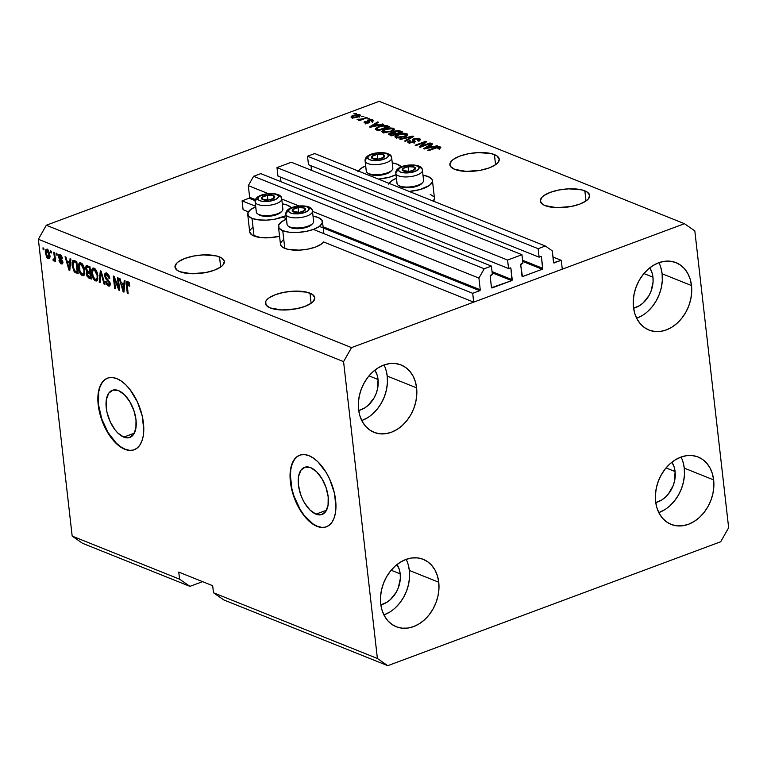 <?xml version="1.0" encoding="UTF-8"?>
<svg xmlns="http://www.w3.org/2000/svg" width="767" height="767" viewBox="0 0 767 767"><rect width="100%" height="100%" fill="white"/><g stroke="black" fill="none" stroke-linecap="round" stroke-linejoin="round"><path stroke-width="1.15" d="M552.93 256.993L561.271 260.339L562.278 269.179L473.699 302.14L472.693 293.31L479.72 290.693L319.388 226.409L479.72 290.693L480.247 289.763L478.924 278.095L484.226 268.757L491.407 266.082L492.376 274.567L490.161 276.12L491.522 287.683L511.685 280.636L492.174 272.812L511.915 280.492L510.927 268.392L510.477 267.884L508.559 268.536L507.591 260.061L276.983 167.599L291.335 162.249L521.953 254.711L522.912 263.196L520.707 264.759L522.442 276.58L542.231 269.265L522.711 261.442L542.231 269.265L542.643 268.901L541.473 257.022L541.023 256.514L539.105 257.175L538.137 248.69L545.318 246.015L552.23 250.809L553.793 262.908L561.271 260.339L552.93 256.993M553.621 262.707L554.253 262.956A0.767 0.585 -68.2 0 1 553.553 262.477L552.23 250.809L545.318 246.015L314.7 153.553L545.318 246.015L538.137 248.69L307.529 156.228L538.137 248.69L539.105 257.175L308.487 164.713L539.105 257.175L540.783 256.542A0.767 0.585 -68.2 0 1 541.473 257.022L542.768 268.335A0.767 0.585 -68.2 0 1 542.231 269.265L522.682 276.542A0.767 0.585 -68.2 0 1 521.991 276.062L520.707 264.759A0.767 0.585 -68.2 0 1 521.234 263.819L522.912 263.196L521.953 254.711L507.591 260.061L276.983 167.599L277.951 176.074L508.559 268.536L277.951 176.074L276.983 167.599L291.335 162.249L521.953 254.711L507.591 260.061L508.559 268.536L510.237 267.913A0.767 0.585 -68.2 0 1 510.927 268.392L512.222 279.706A0.767 0.585 -68.2 0 1 511.685 280.636L492.136 287.913A0.767 0.585 -68.2 0 1 491.446 287.433L490.161 276.12A0.767 0.585 -68.2 0 1 490.688 275.19L492.376 274.567L491.407 266.082L260.79 173.62L491.407 266.082L484.226 268.757L253.618 176.295L484.226 268.757L478.924 278.095L312.485 211.366L478.924 278.095L480.247 289.763A0.767 0.585 -68.2 0 1 479.72 290.693L472.693 293.31L313.377 229.429L472.693 293.31L473.699 302.14L323.636 241.979L473.699 302.14L562.278 269.179L561.271 260.339L553.621 262.707M314.7 153.553L307.529 156.228L308.487 164.713L307.529 156.228L314.7 153.553M310.99 165.71L311.517 170.351L310.99 165.71M522.576 260.243L542.768 268.335L522.576 260.243M522.059 276.293L522.682 276.542L522.059 276.293M280.454 177.081L280.981 181.712L280.454 177.081M492.031 271.614L512.222 279.706L492.031 271.614M260.79 173.62L253.618 176.295L248.307 185.633L268.21 193.61L248.307 185.633L249.639 197.301L255.497 199.65L249.639 197.301L248.307 185.633L253.618 176.295L260.79 173.62M281.738 199.036L298.957 205.94L281.738 199.036M323.089 226.744L480.247 289.763L323.089 226.744M249.112 198.231A0.767 0.585 111.8 0 0 249.639 197.301L249.112 198.231L242.084 200.849L255.641 206.285L242.084 200.849L243.091 209.679L248.403 211.807L243.091 209.679L242.084 200.849L249.112 198.231L255.19 200.666L249.112 198.231M282.62 217.099L286.388 218.614L282.62 217.099M315.956 514.158L326.512 510.237L315.956 514.158L310.06 510.113L304.662 503.133L302.409 498.866L300.578 494.293L298.43 484.945L298.555 476.499L300.913 470.248L305.17 467.141L310.664 467.649A25.148 13.125 69.6 0 1 327.241 491.618A25.148 13.125 69.6 0 1 322.082 514.475A25.148 13.125 69.6 0 1 315.956 514.158A25.148 13.125 69.6 0 1 299.379 490.199A25.148 13.125 69.6 0 1 304.537 467.343A25.148 13.125 69.6 0 1 310.664 467.649L316.55 471.705L321.958 478.685L326.042 487.515L328.19 496.872L328.065 505.319L325.707 511.57L321.45 514.676L315.956 514.158M123.784 437.113L134.33 433.182L123.784 437.113L117.888 433.058L115.069 429.875L110.237 421.812L107.054 412.541L106.258 407.891L106.373 399.444L108.741 393.193L112.989 390.087L118.482 390.604A25.148 13.125 69.6 0 1 135.069 414.563A25.148 13.125 69.6 0 1 129.901 437.42A25.148 13.125 69.6 0 1 123.784 437.113A25.148 13.125 69.6 0 1 107.198 413.145A25.148 13.125 69.6 0 1 112.365 390.288A25.148 13.125 69.6 0 1 118.482 390.604L124.379 394.66L129.776 401.63L133.861 410.47L136.008 419.817L135.893 428.264L133.525 434.515L129.278 437.621L123.784 437.113M107.658 378.102A38.216 19.952 -110.4 0 0 99.998 412.924A38.216 19.952 -110.4 0 0 125.155 449.194L124.858 449.309A38.216 19.952 69.6 0 1 99.652 412.895A38.216 19.952 69.6 0 1 107.495 378.16A38.216 19.952 69.6 0 1 116.805 378.63L121.291 381.074L125.759 384.785L130.045 389.626L137.389 401.87L142.221 415.963L143.784 429.75L143.256 435.867L141.866 441.14L139.661 445.368L136.737 448.388L133.199 450.085L129.192 450.402L124.858 449.309L120.361 446.864L115.894 443.153L107.687 432.55L104.264 426.068L99.442 411.975L98.214 404.909L98.397 392.071L99.796 386.798L101.992 382.57L104.916 379.55L108.454 377.853L112.471 377.537L116.805 378.63A38.216 19.952 69.6 0 1 142 415.052A38.216 19.952 69.6 0 1 134.158 449.788A38.216 19.952 69.6 0 1 124.858 449.309L125.155 449.194A38.216 19.952 -110.4 0 0 134.321 449.721M299.83 455.147A38.216 19.952 -110.4 0 0 292.169 489.969A38.216 19.952 -110.4 0 0 317.337 526.248L317.03 526.363A38.216 19.952 69.6 0 1 291.834 489.94A38.216 19.952 69.6 0 1 299.676 455.205A38.216 19.952 69.6 0 1 308.976 455.684L313.463 458.129L317.941 461.839L326.148 472.443L329.57 478.924L334.393 493.018L335.965 506.805L335.438 512.922L334.038 518.195L331.843 522.423L328.909 525.443L325.381 527.14L321.363 527.447L317.03 526.363L312.543 523.909L308.075 520.199L303.79 515.366L296.445 503.114L291.613 489.02L290.041 475.233L290.578 469.126L291.968 463.853L294.173 459.625L297.097 456.605L300.635 454.898L304.643 454.591L308.976 455.684A38.216 19.952 69.6 0 1 334.172 492.098A38.216 19.952 69.6 0 1 326.33 526.833A38.216 19.952 69.6 0 1 317.03 526.363L317.337 526.248A38.216 19.952 -110.4 0 0 326.493 526.776M309.964 293.167A24.841 9.079 173.5 0 1 314.786 297.749A24.841 9.079 173.5 0 1 298.334 308.363A24.841 9.079 173.5 0 1 270.252 307.95L266.139 305.132L265.679 301.613L266.858 299.763L268.929 297.941L275.411 294.662L284.126 292.285L293.751 291.163L306.714 292.16L312.447 294.461L314.777 297.682L313.358 301.354L311.287 303.176L304.806 306.445L296.091 308.833L281.767 309.973L270.252 307.95A24.841 9.079 173.5 0 1 265.43 303.368A24.841 9.079 173.5 0 1 281.882 292.754A24.841 9.079 173.5 0 1 309.964 293.167L311.114 303.291L309.964 293.167M584.857 190.849A24.841 9.079 173.5 0 1 589.679 195.432A24.841 9.079 173.5 0 1 573.227 206.045A24.841 9.079 173.5 0 1 545.155 205.633L542.662 204.338L540.332 201.107L541.751 197.445L543.832 195.623L550.303 192.344L559.028 189.967L568.654 188.845L581.607 189.842L587.34 192.143L589.679 195.374L588.251 199.036L586.18 200.858L579.699 204.137L570.984 206.515L556.66 207.656L545.155 205.633A24.841 9.079 173.5 0 1 540.323 201.05A24.841 9.079 173.5 0 1 556.784 190.437A24.841 9.079 173.5 0 1 584.857 190.849L586.007 200.973L584.857 190.849M219.525 256.907A24.841 9.079 173.5 0 1 224.347 261.489A24.841 9.079 173.5 0 1 207.895 272.103A24.841 9.079 173.5 0 1 179.814 271.691L177.33 270.396L175.001 267.165L176.42 263.503L178.5 261.681L184.972 258.402L193.696 256.025L203.322 254.903L216.275 255.9L222.008 258.201L224.347 261.432L222.919 265.094L220.848 266.916L214.367 270.195L205.652 272.573L191.328 273.714L179.814 271.691A24.841 9.079 173.5 0 1 174.991 267.108A24.841 9.079 173.5 0 1 191.443 256.494A24.841 9.079 173.5 0 1 219.525 256.907L220.675 267.031L219.525 256.907M494.418 154.589A24.841 9.079 173.5 0 1 499.25 159.172A24.841 9.079 173.5 0 1 482.788 169.785A24.841 9.079 173.5 0 1 454.716 169.373L450.603 166.554L449.893 164.847L451.322 161.185L453.393 159.363L459.874 156.085L468.589 153.707L478.215 152.585L491.177 153.582L496.911 155.883L499.24 159.114L497.821 162.777L495.741 164.598L489.26 167.877L480.545 170.255L466.221 171.396L454.716 169.373A24.841 9.079 173.5 0 1 449.884 164.79A24.841 9.079 173.5 0 1 466.346 154.177A24.841 9.079 173.5 0 1 494.418 154.589L495.578 164.713L494.418 154.589M652.947 277.175A24.841 19.137 -68.2 0 1 633.6 308.181L639.534 305.649L643.11 302.955L648.987 295.583L651.058 291.182L653.081 281.796L652.947 277.175L643.906 273.551L652.947 277.175L652.055 272.831L649.783 267.827A24.841 19.137 -68.2 0 1 652.947 277.175M378.054 379.492A24.841 19.137 -68.2 0 1 358.707 410.498L364.641 407.967L368.218 405.273L374.085 397.891L376.156 393.5L377.546 388.84L378.054 379.492L369.013 375.859L378.054 379.492L377.163 375.149L374.881 370.145A24.841 19.137 -68.2 0 1 378.054 379.492M400.201 573.86A24.841 19.137 -68.2 0 1 380.854 604.866L386.789 602.335L390.355 599.641L396.232 592.268L398.303 587.867L400.326 578.481L400.201 573.86L391.16 570.236L400.201 573.86L399.31 569.517L397.028 564.522A24.841 19.137 -68.2 0 1 400.201 573.86M675.094 471.542A24.841 19.137 -68.2 0 1 655.747 502.548L661.681 500.017L665.257 497.323L668.45 493.919L673.205 485.549L674.586 480.89L675.094 471.542L666.053 467.918L675.094 471.542L674.203 467.199L671.93 462.204A24.841 19.137 -68.2 0 1 675.094 471.542M658.795 512.596A36.308 27.976 111.8 0 0 684.26 468.129L713.646 479.912A36.308 27.976 -68.2 0 1 701.422 515.51A36.308 27.976 -68.2 0 1 671.125 524.407A36.308 27.976 -68.2 0 1 655.612 501.513L656.916 507.859L659.284 513.535L662.63 518.348L666.82 522.087L671.691 524.628L677.06 525.865L682.726 525.75L688.459 524.283L694.049 521.531L699.274 517.6L703.933 512.624L707.855 506.814L710.884 500.381L712.907 493.584L713.837 486.671L713.646 479.912L712.342 473.575L709.974 467.889L706.637 463.086L702.447 459.337L697.567 456.796L692.198 455.56L686.542 455.675L680.808 457.142L675.219 459.893L669.994 463.834L665.334 468.8L661.413 474.61L658.383 481.043L656.36 487.841L655.43 494.753L655.612 501.513A36.308 27.976 -68.2 0 1 667.836 465.924A36.308 27.976 -68.2 0 1 698.143 457.017A36.308 27.976 -68.2 0 1 713.646 479.912L684.26 468.129A36.308 27.976 111.8 0 0 681.077 457.046M383.903 614.913A36.308 27.976 111.8 0 0 409.357 570.447L438.753 582.23A36.308 27.976 -68.2 0 1 426.529 617.818A36.308 27.976 -68.2 0 1 396.223 626.725A36.308 27.976 -68.2 0 1 380.72 603.83L382.024 610.177L384.392 615.853L387.738 620.666L391.927 624.405L396.798 626.946L402.167 628.183L407.823 628.068L413.557 626.601L419.146 623.849L424.372 619.918L429.041 614.942L432.962 609.132L435.992 602.699L438.005 595.901L438.945 588.989L438.753 582.23L437.449 575.892L435.081 570.207L431.735 565.394L427.545 561.655L422.675 559.114L417.306 557.877L411.649 557.992L405.916 559.459L400.326 562.211L395.101 566.142L390.432 571.118L386.51 576.928L383.481 583.361L381.467 590.159L380.528 597.071L380.72 603.83A36.308 27.976 -68.2 0 1 392.944 568.242A36.308 27.976 -68.2 0 1 423.25 559.335A36.308 27.976 -68.2 0 1 438.753 582.23L409.357 570.447A36.308 27.976 111.8 0 0 406.174 559.364M361.756 420.546A36.308 27.976 111.8 0 0 387.22 376.079L416.606 387.862A36.308 27.976 -68.2 0 1 404.382 423.451A36.308 27.976 -68.2 0 1 374.085 432.358A36.308 27.976 -68.2 0 1 358.572 409.463L359.876 415.8L362.245 421.486L365.591 426.289L369.78 430.038L374.651 432.578L380.02 433.815L385.676 433.7L391.419 432.233L396.999 429.482L402.224 425.541L406.893 420.575L410.815 414.765L413.844 408.332L415.858 401.534L416.797 394.622L416.606 387.862L415.302 381.515L412.934 375.84L409.588 371.027L405.407 367.288L400.527 364.747L395.158 363.51L389.502 363.625L383.768 365.092L378.179 367.844L372.954 371.774L368.285 376.75L364.363 382.56L361.343 388.994L359.32 395.791L358.381 402.704L358.572 409.463A36.308 27.976 -68.2 0 1 370.797 373.865A36.308 27.976 -68.2 0 1 401.103 364.967A36.308 27.976 -68.2 0 1 416.606 387.862L387.22 376.079A36.308 27.976 111.8 0 0 384.027 364.987M636.648 318.228A36.308 27.976 111.8 0 0 662.113 273.761L691.498 285.545A36.308 27.976 -68.2 0 1 679.274 321.133A36.308 27.976 -68.2 0 1 648.978 330.04A36.308 27.976 -68.2 0 1 633.465 307.145L634.769 313.482L637.137 319.168L640.483 323.981L644.673 327.72L649.544 330.261L654.913 331.497L660.579 331.382L666.312 329.915L671.902 327.164L677.127 323.233L681.786 318.257L685.708 312.447L688.737 306.014L690.76 299.216L691.69 292.304L691.498 285.545L690.195 279.198L687.826 273.522L684.49 268.709L680.3 264.97L675.43 262.429L670.061 261.192L664.395 261.307L658.661 262.774L653.072 265.526L647.847 269.457L643.187 274.433L639.266 280.243L636.236 286.676L634.213 293.473L633.283 300.386L633.465 307.145A36.308 27.976 -68.2 0 1 645.699 271.556A36.308 27.976 -68.2 0 1 675.995 262.65A36.308 27.976 -68.2 0 1 691.498 285.545L662.113 273.761A36.308 27.976 111.8 0 0 658.93 262.678M278.45 226.601A22.166 8.101 173.5 0 1 286.455 219.189L281.585 221.759L278.68 225.038L279.092 228.173L282.764 230.685A22.166 8.101 173.5 0 1 278.45 226.601L280.463 244.27A22.166 8.101 -6.5 0 0 284.778 248.355L282.764 230.685L289.13 232.2L297.222 232.468L305.812 231.471L313.588 229.352L319.369 226.428L322.274 223.149L321.862 220.014L318.19 217.502A22.166 8.101 173.5 0 0 313.032 216.16L318.19 217.502A22.166 8.101 173.5 0 1 322.495 221.586A22.166 8.101 173.5 0 1 307.816 231.049A22.166 8.101 173.5 0 1 282.764 230.685L284.778 248.355A22.166 8.101 -6.5 0 0 306.34 249.409A22.166 8.101 -6.5 0 0 323.636 241.979L321.383 244.098L315.601 247.022L307.826 249.141L299.235 250.138L287.673 249.256L282.553 247.204L280.473 244.328M247.703 214.271A22.166 8.101 173.5 0 1 255.708 206.86L250.828 209.429L247.923 212.708L248.345 215.843L252.007 218.355A22.166 8.101 173.5 0 1 247.703 214.271L249.716 231.941A22.166 8.101 -6.5 0 0 254.021 236.025L252.007 218.355L258.374 219.87L266.475 220.148L275.065 219.141L286.043 215.632A22.166 8.101 173.5 0 1 252.007 218.355L254.021 236.025A22.166 8.101 -6.5 0 0 279.552 236.284L268.488 237.818L260.387 237.54L251.806 234.875L249.726 231.998M287.443 205.172A22.166 8.101 173.5 0 1 291.192 207.799L287.443 205.172L282.285 203.83A22.166 8.101 173.5 0 1 287.443 205.172M389.013 183.351A22.166 8.101 173.5 0 1 396.414 178.26L391.544 180.83L388.639 184.109M432.454 180.657A22.166 8.101 173.5 0 0 428.149 176.573L422.991 175.231A22.166 8.101 173.5 0 1 428.149 176.573L431.821 179.085L432.444 180.6L432.233 182.22L429.328 185.499L419.837 189.612L409.156 191.424A22.166 8.101 173.5 0 0 432.454 180.657L434.467 198.327A22.166 8.101 -6.5 0 1 433.489 201.184M358.266 171.022A22.166 8.101 173.5 0 1 365.667 165.931L360.787 168.5L357.882 171.779M392.244 162.901A22.166 8.101 173.5 0 1 397.402 164.243L401.151 166.87A22.166 8.101 173.5 0 0 397.402 164.243L392.244 162.901M720.692 541.761L387.766 665.679L223.849 599.957L387.766 665.679L377.393 658.479L213.475 592.766L223.849 599.957L213.475 592.766L377.393 658.479L343.568 361.631L38.35 239.256L72.175 536.104L179.564 579.171L178.759 572.096L212.67 585.7L213.475 592.766L212.67 585.7L178.759 572.096L179.564 579.171L72.175 536.104L82.539 543.304L189.938 586.362L82.539 543.304L72.175 536.104L38.35 239.256L343.568 361.631L351.526 347.614L684.461 223.696L379.234 101.321L46.308 225.239L351.526 347.614L46.308 225.239L38.35 239.256L46.308 225.239L379.234 101.321L684.461 223.696L694.825 230.896L728.65 527.744L720.692 541.761L387.766 665.679L377.393 658.479L343.568 361.631L351.526 347.614L684.461 223.696L694.825 230.896L728.65 527.744L720.692 541.761M202.584 581.654L189.938 586.362L179.564 579.171L189.938 586.362L202.584 581.654M421.543 146.123L430.057 142.95L430.872 143.285L420.182 147.264L419.309 146.909L424.496 142.403L415.973 145.577L415.148 145.241L425.838 141.262L426.72 141.617L421.543 146.123L426.72 141.617L425.838 141.262L415.148 145.241L415.973 145.577L424.496 142.403L419.309 146.909L420.182 147.264L430.872 143.285L430.057 142.95L430.124 143.563L430.057 142.95L421.543 146.123L421.61 146.727L421.543 146.123M409.827 142.25L410.326 140.84L409.367 140.562L409.453 141.32L409.367 140.562L407.689 141.933L408.6 142.729L413.825 142.557L415.235 141.387L414.631 140.61L414.803 142.068L413.864 139.747L414.679 139.067L418.111 139.019L417.507 140.716L418.466 140.994L420.412 139.431L419.424 138.587L413.825 138.741L413.912 139.546L414.506 138.52L418.312 138.271L419.904 138.817L420.354 139.728L418.466 140.994L417.507 140.716L418.772 139.824L418.437 139.182L414.88 138.99L413.864 139.671L415.215 141.301L414.774 142.087L409.655 143.017L407.862 142.279L407.91 141.396L409.367 140.562L410.326 140.84L409.223 141.588L409.971 142.307L413.308 142.106L413.854 141.502L412.397 139.824L413.825 138.741L412.493 140.188L413.864 141.713L409.827 142.25L409.204 141.732L409.405 143.496M399.703 139.048L412.886 136.066L413.739 136.411L405.407 141.339L404.564 141.003L412.109 136.727L400.556 139.393L399.703 139.048L400.556 139.393L412.109 136.727L404.564 141.003L405.407 141.339L413.739 136.411L412.886 136.066L412.972 136.862L412.886 136.066L399.703 139.048M406.299 135.078L407.018 135.299L406.817 133.525L407.718 134.647L406.337 135.98L398.907 138.002L395.053 137.092L395.226 135.97L396.434 135.088L402.224 133.276L406.817 133.525L402.848 133.199L398.207 134.311L394.909 136.727L395.839 137.609L404.602 136.775L407.747 134.369M393.145 129.796L393.864 130.026L393.663 128.252L394.468 129.594L392.378 131.119L384.574 132.72L381.793 131.608L383.692 129.604L389.07 128.003L393.663 128.252L389.694 127.926L385.053 129.038L381.755 131.454L382.685 132.336L391.448 131.502L394.593 129.096M378.764 124.858L383.5 124.292L370.279 127.255L369.483 126.929L377.642 121.943L378.495 122.279L375.993 123.746L378.764 124.858L375.993 123.746L378.495 122.279L377.642 121.943L369.483 126.929L370.279 127.255L383.5 124.292L382.647 123.947L382.704 124.465L382.647 123.947L378.812 125.337L378.764 124.858M353.913 113.612L356.272 113.372L353.913 113.612M430.162 194.243L433.834 196.755M434.458 198.27L433.192 201.539M249.937 230.378L252.842 227.099M280.693 242.708L283.598 239.429M353.434 115.299L357.527 114.379L360.394 115.184L358.275 116.91L353.75 117.936L351.046 117.13L353.434 115.299C351.123 116.105 350.548 116.891 351.689 117.658L357.93 117.044C360.289 116.229 360.893 115.434 359.742 114.657L359.905 116.076L359.742 114.657L353.434 115.299L353.501 115.942L353.434 115.299M361.525 116.661L363.874 116.421L361.525 116.661M362.312 118.904L366.338 117.409L367.163 117.734L359.387 120.63L358.563 120.304L359.8 119.844L357.106 119.633L362.312 118.904L357.096 119.499L359.8 119.844L358.563 120.304L359.387 120.63L367.163 117.734L366.338 117.409L366.405 118.013L366.338 117.409L362.312 118.904L362.379 119.518L362.312 118.904M367.172 118.923L369.521 118.684L367.172 118.923M371.669 120.294L371.343 121.349L372.302 121.627L372.839 119.911L368.39 120.064L368.141 122.011L368.927 119.882L371.947 119.662L373.558 120.477L372.302 121.627L371.343 121.349L372.11 120.783L371.669 120.294L369.215 120.39L369.828 122.202L368.371 122.988L365.629 123.151L364.076 122.193L365.169 121.339L366.127 121.617L365.504 122.087L365.907 122.49L368.064 122.471L367.201 120.898L368.39 120.064L367.882 122.557L365.907 122.49L366.127 121.617L365.169 121.339L364.076 122.279L364.824 122.921L368.86 122.825L369.886 121.963L368.889 120.659L371.669 120.294L372.321 122.442M378.61 126.507L384.727 125.251L389.358 126.641L378.668 130.62L375.207 128.818L378.61 126.507L375.379 129.144L378.668 130.62L389.358 126.641L387.028 125.702L387.143 126.718L387.028 125.702L378.61 126.507L378.677 127.13L378.61 126.507M394.545 131.147L398.313 130.515L402.512 131.914L391.822 135.893L388.486 134.043L390.23 132.921L393.011 132.557L394.545 131.147L393.011 132.557L389.885 133.036L388.466 134.206L391.822 135.893L402.512 131.914L400.077 130.936L400.192 131.943L400.077 130.936L394.545 131.147L394.622 131.838L394.545 131.147M432.924 146.574L437.66 145.998L424.439 148.971L423.643 148.645L431.802 143.65L432.655 143.995L430.153 145.462L432.924 146.574L430.153 145.462L432.655 143.995L431.802 143.65L423.643 148.645L424.439 148.971L437.66 145.998L436.807 145.663L436.864 146.181L436.807 145.663L432.971 147.053L432.924 146.574M439.117 147.446L437.823 148.645L438.782 148.923L440.891 147.772L440.411 146.996L440.891 147.772L438.782 148.923L437.823 148.645L439.376 147.648L437.938 147.341L428.609 150.639L427.794 150.313L438.513 146.746L440.411 146.996L435.052 147.609L427.794 150.313L428.609 150.639L437.497 147.417L439.386 147.676L439.587 149.45M118.588 287.567L117.466 277.721L118.291 278.047L119.7 290.415L118.818 290.07L114.36 278.872L115.481 288.728L114.657 288.402L113.248 276.034L114.13 276.379L118.588 287.567L114.13 276.379L113.248 276.034L114.657 288.402L115.481 288.728L114.36 278.872L118.818 290.07L119.7 290.415L118.291 278.047L117.466 277.721L118.588 287.567L119.336 287.289L118.588 287.567M104.6 275.842L104.772 273.905L105.76 273.071L107.754 273.924L109.135 275.947L109.806 278.479L109 278.316L107.15 274.854L105.942 274.576L105.395 275.909L105.98 277.702L109.882 282.189L110.218 284.519L109.499 286.024L107.792 285.746L106.114 283.752L105.424 281.326L106.22 281.489L108.08 284.538L109.077 284.499L109.307 282.822L105.587 278.603L104.6 275.842L106.153 279.293L108.952 281.805L109.355 283.167L108.08 284.538L106.22 281.489L105.424 281.326L108.272 285.995L109.355 286.091L110.18 283.522L105.415 276.139L106.776 274.663L109 278.316L109.806 278.479L106.68 273.244L105.482 273.129L104.6 275.842L105.395 275.545L104.6 275.842M99.211 282.208L100.295 270.837L101.148 271.173L104.926 284.499L104.072 284.154L100.928 272.467L100.065 282.553L99.211 282.208L100.065 282.553L100.928 272.467L104.072 284.154L104.926 284.499L101.148 271.173L100.295 270.837L99.211 282.208L100.132 281.863L99.211 282.208M94.063 268.182L96.076 270.07L97.467 273.33L97.716 279.725L96.546 280.99L95.146 280.693L92.356 276.542L91.685 270.003L92.807 268.143L94.063 268.182L92.893 268.105L91.954 269.14L91.656 273.263C92.002 276.839 93.286 279.37 95.511 280.875L96.671 280.952L97.908 275.621L96.623 271.058L94.063 268.182M80.909 262.908L82.922 264.797L84.312 268.057L84.562 274.452L83.392 275.717L81.992 275.42L79.202 271.269L78.531 264.73L79.653 262.87L80.909 262.908L79.739 262.832L78.8 263.867L78.502 267.99C78.848 271.556 80.132 274.097 82.357 275.602L83.517 275.679L84.754 270.348L83.469 265.785L80.909 262.908M50.766 252.659L50.564 250.895L51.389 251.221L51.59 252.995L50.766 252.659L51.59 252.995L51.389 251.221L50.564 250.895L50.766 252.659L51.514 252.381L50.766 252.659M48.168 258.671L49.615 258.134L48.168 258.671C49.673 258.834 50.229 257.568 49.845 254.903L47.103 249.352C45.579 249.208 45.023 250.493 45.435 253.225L46.193 252.937L45.435 253.225L45.339 251.614L46.135 249.352L47.362 249.486L48.618 250.819L49.884 255.306L49.309 258.537L48.168 258.671L46.892 257.578L45.435 253.225L48.168 258.671L49.002 258.728M127.658 281.652C126.354 281.527 125.922 282.668 126.344 285.075L127.101 284.787L126.344 285.075L127.303 293.464L128.051 293.186L127.303 293.464L128.127 293.799L127.073 283.694L128.818 282.697L127.792 283.09L129 286.024L129.805 286.196L129 283.023L127.658 281.652L129 283.023L129.805 286.196L129 286.024L128.185 283.378L127.149 283.359L128.127 293.799L127.303 293.464L126.239 283.675L126.517 281.93L127.658 281.652L126.929 281.585M69.787 262.132L70.056 258.709L70.909 259.054L69.797 270.406L68.992 270.089L65.051 256.705L65.904 257.05L67.017 261.02L69.787 262.132L67.017 261.02L65.904 257.05L65.051 256.705L68.992 270.089L69.797 270.406L70.909 259.054L70.056 258.709L69.787 262.132L70.641 261.815L69.787 262.132M61.187 263.896L62.645 263.359L61.187 263.896L62.721 262.065L59.28 256.792L61.235 255.43L60.181 255.823L61.581 258.076L62.386 258.239L60.094 254.567L58.484 256.686L59.27 256.389L58.484 256.686L58.781 254.769L59.721 254.452L62.069 257.031L62.386 258.239L61.581 258.076L60.181 255.823L59.481 255.862L59.28 256.792L62.165 260.339L62.712 263.071L62.156 263.953L60.842 263.723L59.145 261.135L59.021 260.569L59.826 260.742L61.187 262.659L61.916 261.911L59.212 258.853L58.484 256.686L61.916 261.911L61.015 262.602L59.021 260.569L61.187 263.896L62.098 263.982M56.317 254.884L56.116 253.12L56.931 253.455L57.132 255.219L56.317 254.884L57.132 255.219L56.931 253.455L56.116 253.12L56.317 254.884L57.065 254.606L56.317 254.884M53.824 260.943L55.358 259.457L54.61 259.735L54.773 261.173L55.521 260.885L54.773 261.173L55.598 261.499L54.572 252.506L53.748 252.17L54.284 256.84L55.032 256.562L54.284 256.84L53.748 252.17L54.572 252.506L55.598 261.499L54.773 261.173L54.61 259.735L53.997 260.972L52.99 260.147L53.153 258.987L54.275 259.025L54.284 256.84L54.342 258.613L53.728 259.371L53.153 258.987L52.99 260.147L54.102 260.953M43.163 249.611L42.962 247.846L43.777 248.172L43.978 249.946L43.163 249.611L43.978 249.946L43.777 248.172L42.962 247.846L43.163 249.611L43.911 249.333L43.163 249.611M72.136 265.516L72.088 262.352L72.855 260.464L76.767 261.403L78.176 273.771L74.121 271.556L72.136 265.516L74.658 272.141L78.176 273.771L76.767 261.403L73.086 260.329L72.136 265.516L72.903 265.229L72.136 265.516M85.511 268.373L86.153 265.583L89.921 266.676L91.331 279.044L87.246 276.676L86.326 273.704L86.939 271.844L85.511 268.373L86.939 271.844L86.355 274.078L88.876 278.066L91.331 279.044L89.921 266.676L86.23 265.545L85.511 268.373L86.297 268.076L85.511 268.373M123.947 283.848L124.216 280.425L125.069 280.77L123.947 292.122L123.151 291.805L119.211 278.421L120.064 278.766L121.176 282.735L123.947 283.848L121.176 282.735L120.064 278.766L119.211 278.421L123.151 291.805L123.947 292.122L125.069 280.77L124.216 280.425L123.947 283.848L124.8 283.522L123.947 283.848M396.012 174.703L389.09 177.282L378.409 179.095A22.166 8.101 173.5 0 0 396.012 174.703M281.345 246.217L281.125 245.699M127.073 283.694L127.792 283.09M129.316 282.515L128.597 283.119M127.763 282.937L127.878 281.757M128.041 281.364L127.763 283.109M69.855 269.763L68.992 270.089L69.855 269.763M68.378 262.237L68.148 261.47L68.378 262.237M68.982 262.007L70.554 262.64L68.982 262.007L67.458 262.573L68.982 262.007M69.682 263.464L69.346 266.763L70.18 266.456L69.346 266.763L69.241 268.958L69.96 268.699L69.241 268.958L67.458 262.573L70.506 263.158L67.458 262.573L69.241 268.958L69.682 263.464M61.149 255.2L60.181 255.823M61.082 257.118L61.916 257.923M62.654 263.302L61.734 262.64M61.916 261.911L61.015 262.602M62.376 260.761L61.571 261.058L62.376 260.761M61.753 259.745L60.593 260.176L61.753 259.745M59.97 255.641L60.114 254.567L59.174 254.481M60.114 254.548L59.979 255.823M61.667 262.573L62.712 263.33M54.63 259.725L52.99 260.147L54.572 259.169L54.716 259.84M54.342 258.613L55.234 258.287L53.728 259.371M55.368 258.834L55.866 258.048M49.644 258.086L48.685 257.348M47.103 249.352L46.26 249.294M48.311 250.042L46.787 250.608L49.021 254.577L49.759 254.299L49.021 254.577L48.033 257.396L46.25 253.465L47.151 249.38M47.295 249.122L46.873 250.665M50.018 256.849L48.033 257.396L49.692 258.105M50.191 256.744L49.654 256.859M47.228 250.636L48.225 250.263L47.228 250.636L48.839 253.426L48.657 257.309M78.033 272.534L75.952 272.879L77.477 272.314L76.192 271.576L74.658 272.141L76.163 271.585L78.033 272.534M75.195 261.211L76.796 261.614L73.565 261.806L76.23 261.384L74.696 261.95L76.115 262.515L77.189 271.997L77.946 271.719L77.189 271.997L74.658 270.741L72.961 265.861L73.565 261.806M76.863 262.237L76.115 262.515L76.863 262.237M84.197 275.132L82.357 275.602L83.881 275.027L82.759 274.27L83.852 273.225L83.929 270.003C84.38 272.908 83.795 274.289 82.184 274.155L79.989 271.288L79.327 268.354C78.924 265.555 79.509 264.222 81.081 264.356L82.27 263.915L81.081 264.356L83.929 270.003L84.667 269.725L83.929 270.003L83.047 266.619L81.618 264.673L80.554 264.241L79.442 265.248L79.989 271.288L80.938 273.1L82.731 274.27M79.26 267.702L78.502 267.99L79.26 267.702M80.017 264.414L80.324 263.302L78.8 263.867L80.602 262.813M80.688 262.688L79.941 265.161M82.443 273.924L84.245 275.142M81.235 264.155L82.079 263.675M84.255 273.704L83.708 273.579M84.782 273.551L82.184 274.155M82.04 263.675L80.228 264.299L81.081 264.356M89.145 276.628L91.187 277.807L88.876 278.066L90.41 277.491L89.423 276.897M87.122 273.8L86.355 274.078L87.122 273.8M87.879 273.512L88.464 271.278M88.042 271.432L86.939 271.844L88.042 271.432M86.978 266.926L87.208 265.603M87.352 265.315L86.978 267.069M88.291 271.413L87.85 272.774M86.853 266.974L89.164 266.571L87.63 267.137L89.269 267.798L89.758 272.132L90.516 271.854L88.09 271.46L86.748 270.176L86.546 267.156L90.017 267.51L89.269 267.798L89.758 272.132L88.243 271.518L86.326 268.69L86.767 267.002L88.473 266.398L89.95 266.887L88.224 266.465M87.678 272.784L89.998 272.429L88.473 272.994L89.921 273.579L90.343 277.27L91.1 276.992L90.343 277.27L87.563 275.602L87.39 272.908L90.679 273.292L89.921 273.579L90.343 277.27L89.001 276.734L87.15 274.212L87.524 272.822L89.202 272.218L90.602 272.668L88.943 272.314M97.351 280.406L95.511 280.875L97.035 280.31L95.913 279.543M92.414 272.975L91.656 273.263L92.414 272.975M93.171 269.687L93.478 268.575L91.954 269.14L93.756 268.086M93.842 267.961L93.095 270.435M95.597 279.198L97.399 280.425M94.389 269.428L95.233 268.949M97.083 275.276C97.534 278.181 96.949 279.562 95.338 279.428L93.143 276.561L92.481 273.627C92.078 270.828 92.663 269.495 94.236 269.629L95.424 269.188L94.236 269.629L97.083 275.276L97.821 274.998L97.083 275.276L95.3 270.454L93.238 269.648L92.404 272.784L93.564 277.529L95.022 279.265L96.364 279.418L97.131 277.942L97.083 275.276M97.936 278.824L95.338 279.428M95.204 268.949L93.382 269.581L94.236 269.629M104.753 283.905L104.072 284.154L104.753 283.905M102.04 274.337L101.474 274.548L102.04 274.337M101.455 272.275L100.928 272.467L101.455 272.275M109.739 278.038L109 278.316L109.739 278.038M108.022 274.193L106.776 274.663L108.022 274.193M107.802 273.963L105.951 274.576L106.776 274.663M109.978 285.487L108.272 285.995L109.796 285.42L108.665 284.662L110.017 285.497M110.41 284.049L108.08 284.538M110.084 282.898L109.355 283.167L110.084 282.898M109.623 281.556L108.952 281.805L109.623 281.556M108.617 280.099L107.601 280.482L108.617 280.099M107.198 278.9L106.153 279.293L107.198 278.9M106.546 272.899L106.086 274.548L106.392 273.138M119.623 289.773L118.818 290.07L119.623 289.773M115.021 278.622L114.36 278.872L115.021 278.622M115.414 288.124L114.657 288.402L115.414 288.124M124.014 291.479L123.151 291.805L124.014 291.479M122.528 283.943L122.308 283.186L122.528 283.943M123.142 283.723L124.714 284.356L123.142 283.723L121.617 284.289L123.142 283.723M123.842 285.18L123.506 288.478L124.34 288.171L123.506 288.478L123.401 290.674L124.12 290.405L123.401 290.674L121.617 284.289L124.666 284.873L121.617 284.289L123.401 290.674L123.842 285.18M46.883 250.579L46.26 251.394L46.317 254.03L48.033 257.396M75.799 271.441L77.189 271.997L76.115 262.515L73.661 261.777L72.865 263.637L73.249 267.654L74.274 270.272L75.799 271.441M360.413 115.271L359.742 114.657M351.027 117.044L351.689 117.658M359.09 116.201L359.57 116.296M359.665 116.325L358.582 116.153M352.964 117.332L351.832 117.926M352.82 117.246L356.856 116.805L352.82 117.246L352.897 117.917L352.437 116.891L352.82 117.246L354.325 115.596L358.611 115.06L359.004 115.424L358.611 115.06L357.173 117.303L359.004 115.443L359.205 117.188M359.876 120.448L359.8 119.844L359.876 120.448M358.611 120.026L358.515 119.211L358.611 120.026M358.985 119.978L358.927 119.479L358.985 119.978M360.653 120.16L360.576 119.441L360.653 120.16M373.567 120.515L372.839 119.911L372.992 121.253L372.839 119.911M369.234 121.128L369.397 122.586L368.889 120.659M368.889 120.735L369.09 122.423M365.37 123.094L365.169 121.339L365.37 123.094M365.907 122.49L366.127 121.617M367.949 123.084L367.882 122.557L367.949 123.084M368.361 122.988L368.275 122.212L368.361 122.988M367.201 120.946L367.796 121.675M372.628 121.531L372.148 121.426M369.31 122.787L368.879 120.697M377.728 122.73L377.642 121.943L377.728 122.73M376.108 124.762L375.993 123.746L376.108 124.762M377.239 125.213L371.036 127.082L375.015 124.321L377.297 125.683L375.015 124.321L370.998 126.68L377.239 125.213M376.118 129.585L376.808 129.153M376.798 128.741L379.099 129.824L387.287 126.776L382.848 125.903L378.371 127.264L376.798 128.741L379.416 126.843L382.34 125.999L385.878 126.21L387.354 127.38L387.287 126.776L379.099 129.824L379.166 130.428L377.709 129.268L377.824 130.275L376.798 128.741L376.933 129.92L376.75 128.588L376.952 130.361M382.493 132.25L383.308 131.675M385.12 129.661L385.053 129.038L385.12 129.661M389.761 128.453L389.694 127.926L389.761 128.453M394.315 129.815L393.663 128.252L394.046 130.102L393.087 129.786M383.481 131.579L382.273 132.47M383.931 131.866L383.768 130.409L383.442 131.569L384.967 132.116L390.643 131.167L392.867 129.93L392.416 128.722C393.586 129.518 393.001 130.332 390.643 131.167L390.71 131.761L390.643 131.167L383.931 131.866L384.018 132.662L383.768 130.409L385.839 129.374L392.416 128.722L393.298 131.128M389.981 133.909L389.885 133.036L389.981 133.909M393.068 133.036L395.446 133.909L392.253 135.097L392.32 135.701L390.902 134.561L391.017 135.567L389.981 133.976L390.882 133.295L393.078 133.036L390.029 133.822L392.253 135.097L395.446 133.909L395.513 134.513L395.446 133.909L393.078 133.036M393.893 133.285L394.439 133.027M394.746 132.912L393.442 133.583M400.441 132.049L396.692 133.439L396.76 134.052L395.178 132.835L395.293 133.851L394.353 132.26L397.881 131.119L400.441 132.049L400.508 132.653L398.15 131.176L395.657 131.368L394.411 132.403L396.692 133.439L400.441 132.049M395.647 137.523L396.462 136.948M398.274 134.934L398.207 134.311L398.274 134.934M402.915 133.726L402.848 133.199L402.915 133.726M407.469 135.088L406.817 133.525L407.2 135.375L406.242 135.059M396.635 136.852L395.427 137.744M397.085 137.14L396.923 135.692L396.597 136.842L398.543 137.437L403.797 136.44L406.021 135.213L405.57 133.995C406.74 134.791 406.155 135.606 403.797 136.44L403.864 137.034L403.797 136.44L397.085 137.14L397.172 137.935L396.923 135.692L398.993 134.647L405.57 133.995L406.452 136.401M410.815 138.137L410.738 137.475L410.815 138.137M412.176 137.331L412.109 136.727L412.176 137.331M419.885 140.466L418.82 140.102L419.626 140.351L419.424 138.587L419.712 140.39M418.111 139.019L418.993 141.406M413.864 139.747L414.621 142.192M408.667 142.748L409.29 142.441M413.097 142.796L413.029 142.221L413.097 142.796M413.95 142.509L413.864 141.713L413.95 142.509M413.317 140.946L413.864 141.713M413.518 142.71L412.694 141.953M413.231 140.879L413.959 140.543M414.027 140.514L412.79 141.205M409.568 142.326L408.475 142.873M414.698 142.259L414.18 141.224M424.611 143.448L424.496 142.403L424.611 143.448M425.953 142.279L425.838 141.262L425.953 142.279M431.888 144.445L431.802 143.65L431.888 144.445M430.268 146.478L430.153 145.462L430.268 146.478M431.399 146.928L425.196 148.798L429.175 146.037L431.457 147.398L429.175 146.037L425.148 148.395L431.399 146.928M435.119 148.223L435.052 147.609L435.119 148.223M440.891 147.772L440.411 146.996M358.611 115.06L356.463 115.002L353.021 116.191L352.638 118.655M392.416 128.722L388.668 128.588L383.768 130.409M405.57 133.995L401.822 133.861L396.923 135.692M636.917 318.132L642.506 315.381M647.731 311.44L652.391 306.474L656.322 300.664L659.342 294.231L661.365 287.433L662.304 280.521L662.113 273.761L660.809 267.415M362.024 420.45L367.614 417.699M372.839 413.758L377.498 408.792L381.42 402.982L384.449 396.549L386.472 389.751L387.402 382.838L387.22 376.079L385.916 369.732M384.171 614.818L389.761 612.066M394.986 608.135L399.645 603.159L403.567 597.349L406.596 590.916L408.619 584.118L409.549 577.206L409.357 570.447L408.054 564.1M659.064 512.5L664.653 509.748M669.879 505.817L674.538 500.841L678.459 495.031L681.489 488.598L683.512 481.801L684.442 474.888L684.26 468.129L682.956 461.792M297.404 456.49L294.48 459.51L292.275 463.738L290.885 469.011L290.348 475.118L291.92 488.915L293.962 496.057L300.165 509.489L304.096 515.251L312.85 523.803L317.337 526.248L321.67 527.332M105.223 379.435L102.299 382.455L100.094 386.683L98.703 391.956L98.521 404.794L101.781 419.003L107.994 432.435L116.201 443.038L120.668 446.749L125.155 449.194L129.489 450.287M403.308 170.6L403.48 171.022A6.692 2.445 173.5 0 1 402.215 169.958L404.688 171.357L409.578 171.396L414.027 170.044L415.426 168.098L412.962 166.698L408.073 166.66L403.615 168.011L402.215 169.958A6.692 2.445 173.5 0 1 402.723 168.654A6.692 2.445 173.5 0 1 408.073 166.66A6.692 2.445 173.5 0 1 414.17 167.043A6.692 2.445 173.5 0 1 414.918 169.411A6.692 2.445 173.5 0 1 409.578 171.396L414.918 169.411L414.17 167.043L408.073 166.66L402.723 168.654L403.126 170.073L402.723 168.654L408.073 166.66L414.17 167.043L414.918 169.411L409.578 171.396A6.692 2.445 173.5 0 1 403.48 171.022L409.578 171.396L403.308 170.6M423.509 180.101A13.375 4.89 173.5 0 1 422.732 182.479A13.375 4.89 173.5 0 1 410.853 186.822A13.375 4.89 173.5 0 1 398.294 185.269A13.375 4.89 173.5 0 1 397.085 183.821A13.375 4.89 -6.5 0 0 411.333 186.764A13.375 4.89 -6.5 0 0 423.585 180.446L422.435 170.341A13.375 4.89 173.5 0 1 410.172 176.659A13.375 4.89 173.5 0 1 395.935 173.716A13.375 4.89 -6.5 0 0 409.933 176.688A13.375 4.89 -6.5 0 0 422.444 170.523M398.294 185.269L399.597 186.141A12.08 4.41 -6.5 0 0 410.93 187.551A12.08 4.41 -6.5 0 0 421.668 183.629L422.732 182.479M395.935 173.716A3.058 2.838 -17.7 0 1 398.629 170.466A10.316 3.768 173.5 0 1 407.661 165.375A10.316 3.768 173.5 0 1 419.022 167.599L418.686 169.104L416.855 170.6L409.99 172.68L402.435 172.623L399.847 171.75L398.629 170.466L398.955 168.961L400.796 167.455L407.661 165.375L415.206 165.432L417.794 166.305L419.022 167.599A3.058 2.838 -17.7 0 1 422.358 169.996A3.058 2.838 162.3 0 0 419.022 167.599A10.316 3.768 173.5 0 1 409.99 172.68A10.316 3.768 173.5 0 1 398.629 170.466A3.058 2.838 162.3 0 0 395.935 173.716L397.085 183.821L395.935 173.716A13.375 4.89 173.5 0 1 395.858 173.371L397.009 183.476A13.375 4.89 -6.5 0 0 397.085 183.821A13.375 4.89 173.5 0 1 396.999 183.121M422.358 169.996A13.375 4.89 173.5 0 1 422.435 170.341L422.253 169.497C421.84 162.211 394.449 163.86 395.858 173.371M421.975 183.246L418.197 185.787L411.793 187.445L402.963 187.378L398.993 185.643M414.468 169.651L414.17 167.043L414.468 169.651M408.619 171.463L408.073 166.66L408.619 171.463M293.349 211.529L293.521 211.941A6.692 2.445 173.5 0 1 292.256 210.887L294.729 212.286L299.619 212.325L304.068 210.973L305.477 209.027L303.003 207.627L298.114 207.589L293.656 208.94L292.256 210.887A6.692 2.445 173.5 0 1 292.764 209.573A6.692 2.445 173.5 0 1 298.114 207.589A6.692 2.445 173.5 0 1 304.211 207.962A6.692 2.445 173.5 0 1 304.959 210.331A6.692 2.445 173.5 0 1 299.619 212.325L304.959 210.331L304.211 207.962L298.114 207.589L292.764 209.573L293.167 211.002L292.764 209.573L298.114 207.589L304.211 207.962L304.959 210.331L299.619 212.325A6.692 2.445 173.5 0 1 293.521 211.941L299.619 212.325L293.349 211.529M313.55 221.03A13.375 4.89 173.5 0 1 312.773 223.408A13.375 4.89 173.5 0 1 300.894 227.751A13.375 4.89 173.5 0 1 288.334 226.188A13.375 4.89 173.5 0 1 287.126 224.75A13.375 4.89 -6.5 0 0 301.373 227.694A13.375 4.89 -6.5 0 0 313.626 221.375L312.476 211.27A13.375 4.89 173.5 0 1 300.223 217.588A13.375 4.89 173.5 0 1 285.976 214.645A13.375 4.89 -6.5 0 0 299.974 217.617A13.375 4.89 -6.5 0 0 312.485 211.452M288.334 226.188L289.638 227.07A12.08 4.41 -6.5 0 0 300.971 228.48A12.08 4.41 -6.5 0 0 311.709 224.558L312.773 223.408M285.976 214.645A3.058 2.838 -17.7 0 1 288.67 211.395A10.316 3.768 173.5 0 1 297.701 206.304A10.316 3.768 173.5 0 1 309.063 208.519L308.727 210.033L306.896 211.529L300.031 213.609L292.476 213.552L289.888 212.68L288.67 211.395L289.006 209.88L290.837 208.384L297.701 206.304L305.247 206.361L307.835 207.234L309.063 208.519A3.058 2.838 -17.7 0 1 312.399 210.925A3.058 2.838 162.3 0 0 309.063 208.519A10.316 3.768 173.5 0 1 300.031 213.609A10.316 3.768 173.5 0 1 288.67 211.395A3.058 2.838 162.3 0 0 285.976 214.645L287.126 224.75L285.976 214.645A13.375 4.89 173.5 0 1 285.899 214.3L287.05 224.405A13.375 4.89 -6.5 0 0 287.126 224.75A13.375 4.89 173.5 0 1 287.04 224.05M312.399 210.925A13.375 4.89 173.5 0 1 312.476 211.27L312.294 210.417C311.881 203.14 284.49 204.789 285.899 214.3M312.016 224.175L308.238 226.716L299.485 228.614L293.004 228.307L289.044 226.572M304.509 210.58L304.211 207.962L304.509 210.58M298.66 212.382L298.114 207.589L298.66 212.382M262.602 199.199L262.774 199.621A6.692 2.445 173.5 0 1 261.509 198.557L263.982 199.957L268.872 199.995L273.32 198.643L274.72 196.697L272.256 195.297L267.367 195.259L262.908 196.611L261.509 198.557A6.692 2.445 173.5 0 1 262.017 197.253A6.692 2.445 173.5 0 1 267.367 195.259A6.692 2.445 173.5 0 1 273.464 195.643A6.692 2.445 173.5 0 1 274.212 198.011A6.692 2.445 173.5 0 1 268.872 199.995L274.212 198.011L273.464 195.643L267.367 195.259L262.017 197.253L262.419 198.672L262.017 197.253L267.367 195.259L273.464 195.643L274.212 198.011L268.872 199.995A6.692 2.445 173.5 0 1 262.774 199.621L268.872 199.995L262.602 199.199M282.802 208.701A13.375 4.89 173.5 0 1 282.026 211.078A13.375 4.89 173.5 0 1 270.147 215.422A13.375 4.89 173.5 0 1 257.587 213.859A13.375 4.89 173.5 0 1 256.379 212.421A13.375 4.89 -6.5 0 0 270.617 215.364A13.375 4.89 -6.5 0 0 282.879 209.046L281.729 198.941A13.375 4.89 173.5 0 1 269.466 205.259A13.375 4.89 173.5 0 1 255.219 202.315A13.375 4.89 -6.5 0 0 269.227 205.288A13.375 4.89 -6.5 0 0 281.738 199.123M257.587 213.859L258.891 214.741A12.08 4.41 -6.5 0 0 270.224 216.15A12.08 4.41 -6.5 0 0 280.962 212.229L282.026 211.078M255.219 202.315A3.058 2.838 -17.7 0 1 257.923 199.065A10.316 3.768 173.5 0 1 266.954 193.974A10.316 3.768 173.5 0 1 278.306 196.189L277.98 197.704L276.149 199.199L269.284 201.28L261.729 201.222L259.141 200.35L257.923 199.065L258.249 197.55L260.09 196.055L266.954 193.974L274.5 194.032L277.088 194.904L278.306 196.189A3.058 2.838 -17.7 0 1 281.652 198.595A3.058 2.838 162.3 0 0 278.306 196.189A10.316 3.768 173.5 0 1 269.284 201.28A10.316 3.768 173.5 0 1 257.923 199.065A3.058 2.838 162.3 0 0 255.219 202.315L256.379 212.421L255.219 202.315A13.375 4.89 173.5 0 1 255.152 201.97L256.303 212.075A13.375 4.89 -6.5 0 0 256.379 212.421A13.375 4.89 173.5 0 1 256.293 211.721M281.652 198.595A13.375 4.89 173.5 0 1 281.729 198.941L281.547 198.097C281.134 190.81 253.743 192.459 255.152 201.97M281.268 211.845L277.491 214.386L271.087 216.045L262.256 215.978L258.287 214.242M273.761 198.25L273.464 195.643L273.761 198.25M267.913 200.062L267.367 195.259L267.913 200.062M372.561 158.27L372.733 158.692A6.692 2.445 173.5 0 1 371.468 157.628L373.932 159.037L378.831 159.066L383.279 157.714L384.679 155.768L382.215 154.368L377.326 154.33L372.867 155.682L371.468 157.628A6.692 2.445 173.5 0 1 371.976 156.324A6.692 2.445 173.5 0 1 377.326 154.33A6.692 2.445 173.5 0 1 383.423 154.713A6.692 2.445 173.5 0 1 384.171 157.082A6.692 2.445 173.5 0 1 378.831 159.066L384.171 157.082L383.423 154.713L377.326 154.33L371.976 156.324L372.378 157.743L371.976 156.324L377.326 154.33L383.423 154.713L384.171 157.082L378.831 159.066A6.692 2.445 173.5 0 1 372.733 158.692L378.831 159.066L372.561 158.27M392.762 167.772A13.375 4.89 173.5 0 1 391.985 170.149A13.375 4.89 173.5 0 1 380.106 174.493A13.375 4.89 173.5 0 1 367.546 172.939A13.375 4.89 173.5 0 1 366.338 171.492A13.375 4.89 -6.5 0 0 380.576 174.435A13.375 4.89 -6.5 0 0 392.838 168.117L391.688 158.012A13.375 4.89 173.5 0 1 379.425 164.33A13.375 4.89 173.5 0 1 365.178 161.386A13.375 4.89 -6.5 0 0 379.186 164.359A13.375 4.89 -6.5 0 0 391.697 158.194M367.546 172.939L368.85 173.821A12.08 4.41 -6.5 0 0 380.183 175.221A12.08 4.41 -6.5 0 0 390.911 171.3L391.985 170.149M365.178 161.386A3.058 2.838 -17.7 0 1 367.882 158.136A10.316 3.768 173.5 0 1 376.913 153.045A10.316 3.768 173.5 0 1 388.265 155.27L387.939 156.775L386.108 158.27L379.234 160.351L371.688 160.303L369.1 159.421L367.882 158.136L368.208 156.631L370.039 155.135L376.913 153.045L384.459 153.103L387.047 153.975L388.265 155.27A3.058 2.838 -17.7 0 1 391.611 157.666A3.058 2.838 162.3 0 0 388.265 155.27A10.316 3.768 173.5 0 1 379.234 160.351A10.316 3.768 173.5 0 1 367.882 158.136A3.058 2.838 162.3 0 0 365.178 161.386L366.338 171.492L365.178 161.386A13.375 4.89 173.5 0 1 365.111 161.041L366.262 171.146A13.375 4.89 -6.5 0 0 366.338 171.492A13.375 4.89 173.5 0 1 366.252 170.792M391.611 157.666A13.375 4.89 173.5 0 1 391.688 158.012L391.506 157.168C391.093 149.881 363.702 151.53 365.111 161.041M391.228 170.926L387.45 173.457L381.046 175.116L372.216 175.049L368.246 173.313M383.721 157.321L383.423 154.713L383.721 157.321M377.872 159.133L377.326 154.33L377.872 159.133M322.495 221.586L323.875 233.638M127.427 283.061L128.961 282.496M61.638 262.678L63.162 262.103M53.997 259.38L55.521 258.815M365.495 122.164L365.696 123.928M383.26 131.224L383.462 132.988M389.981 133.976L390.182 135.74M394.353 132.26L394.554 134.024M396.414 136.497L396.616 138.261M413.883 141.607L414.084 143.371"/></g></svg>
